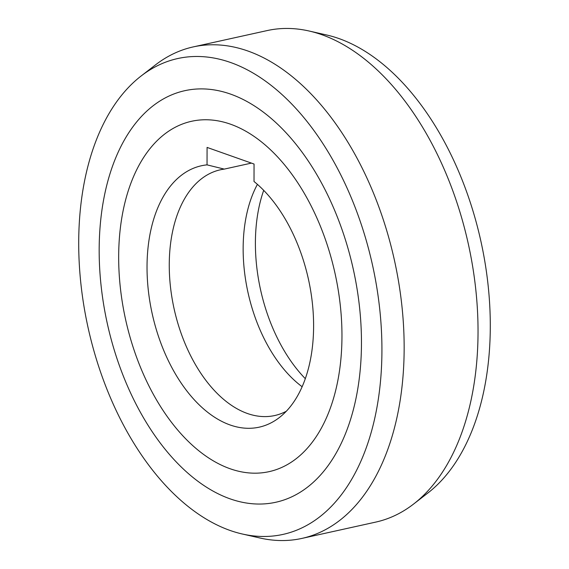 <?xml version="1.0" encoding="UTF-8"?>
<svg xmlns="http://www.w3.org/2000/svg" width="569" height="569" viewBox="0 0 569 569"><rect width="100%" height="100%" fill="white"/><g stroke="black" fill="none" stroke-linecap="round" stroke-linejoin="round"><path stroke-width="0.85" d="M302.118 386.728A125.841 75.215 77.5 0 1 243.148 248.632A125.841 75.215 77.5 0 1 257.416 184.363M305.297 378.655A133.857 80.001 77.5 0 1 255.396 243.055A133.857 80.001 77.5 0 1 263.703 190.345M207.038 164.868A133.857 80.001 -102.5 0 0 147.03 266.996A133.857 80.001 -102.5 0 0 192.422 397.724A133.857 80.001 -102.5 0 0 279.301 417.589A133.857 80.001 -102.5 0 0 313.604 325.945A133.857 80.001 -102.5 0 0 254.023 181.497L254.051 164.036L207.073 147.414L207.038 164.868L224.264 169.107A125.841 75.215 -102.5 0 0 220.409 169.782A125.841 75.215 -102.5 0 0 169.256 264.955A125.841 75.215 -102.5 0 0 247.344 413.471A125.841 75.215 -102.5 0 0 274.699 415.541A125.841 75.215 -102.5 0 0 286.278 411.266M224.264 169.107L251.413 163.104M230.011 468.714A179.42 107.235 77.5 0 1 120.4 288.149A179.42 107.235 77.5 0 1 191.611 121.275A179.42 107.235 77.5 0 1 230.616 124.227A179.42 107.235 77.5 0 1 340.234 304.792A179.42 107.235 77.5 0 1 269.016 471.665A179.42 107.235 77.5 0 1 230.011 468.714A179.42 107.235 -102.5 0 0 269.016 471.665A179.42 107.235 -102.5 0 0 340.234 304.792A179.42 107.235 -102.5 0 0 230.616 124.227A179.42 107.235 -102.5 0 0 191.611 121.275A179.42 107.235 -102.5 0 0 120.4 288.149A179.42 107.235 -102.5 0 0 230.011 468.714M141.14 75.983L155.451 64.923A251.683 150.429 77.5 0 1 193.268 46.9A251.683 150.429 77.5 0 1 247.977 51.039A251.683 150.429 77.5 0 1 404.154 348.079A251.683 150.429 77.5 0 1 301.847 538.423A251.683 150.429 77.5 0 1 259.955 538.004L242.316 533.999A243.667 145.636 77.5 0 1 229.904 530.393A243.667 145.636 77.5 0 1 78.707 242.821A243.667 145.636 77.5 0 1 141.14 75.983A243.667 145.636 77.5 0 1 230.722 62.547A243.667 145.636 77.5 0 1 381.927 350.12A243.667 145.636 77.5 0 1 242.316 533.999M230.665 94.141A210.758 125.962 -102.5 0 0 184.854 90.677A210.758 125.962 -102.5 0 0 101.204 286.698A210.758 125.962 -102.5 0 0 229.961 498.8A210.758 125.962 -102.5 0 0 275.773 502.263A210.758 125.962 -102.5 0 0 359.43 306.243A210.758 125.962 -102.5 0 0 230.665 94.141A210.758 125.962 77.5 0 1 359.43 306.243A210.758 125.962 77.5 0 1 275.773 502.263A210.758 125.962 77.5 0 1 229.961 498.8A210.758 125.962 77.5 0 1 101.204 286.698A210.758 125.962 77.5 0 1 184.854 90.677A210.758 125.962 77.5 0 1 230.665 94.141M301.847 538.423L375.732 522.1A251.683 150.429 -102.5 0 0 413.549 504.077A251.683 150.429 -102.5 0 0 478.038 331.755A251.683 150.429 -102.5 0 0 321.869 34.716A251.683 150.429 -102.5 0 0 309.045 30.996A251.683 150.429 -102.5 0 0 267.153 30.577L193.268 46.9M413.549 504.077L427.86 493.017A243.667 145.636 -102.5 0 0 490.293 326.179A243.667 145.636 -102.5 0 0 339.096 38.607A243.667 145.636 -102.5 0 0 326.684 35.001L309.045 30.996"/></g></svg>
